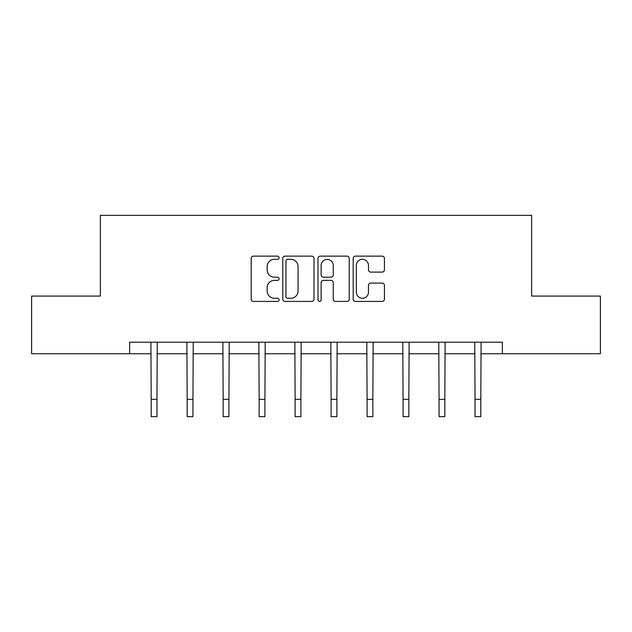 <?xml version="1.0" encoding="UTF-8"?>
<svg xmlns="http://www.w3.org/2000/svg" width="632" height="632" viewBox="0 0 632 632"><rect width="100%" height="100%" fill="white"/><g stroke="black" fill="none" stroke-linecap="round" stroke-linejoin="round"><path stroke-width="0.95" d="M279.099 257.73A1.588 1.588 0 0 0 277.511 256.142L253.456 256.142A2.267 2.267 0 0 0 251.188 258.409L251.188 299.157A2.267 2.267 0 0 0 253.456 301.425L277.511 301.425A1.588 1.588 0 0 0 279.099 299.837A1.588 1.588 0 0 0 277.511 298.257L274.399 298.257A7.244 7.244 0 0 1 267.154 291.012L267.154 287.615A7.244 7.244 0 0 1 274.399 280.371L277.511 280.371A1.588 1.588 0 0 0 279.099 278.783A1.588 1.588 0 0 0 277.511 277.195L274.399 277.195A7.244 7.244 0 0 1 267.154 269.951L267.154 266.554A7.244 7.244 0 0 1 274.399 259.31L277.511 259.31A1.588 1.588 0 0 0 279.099 257.73M382.17 272.108A2.267 2.267 0 0 0 384.43 269.84L384.43 258.409A2.267 2.267 0 0 0 382.17 256.142L355.453 256.142A2.267 2.267 0 0 0 353.185 258.409L353.185 299.157A2.267 2.267 0 0 0 355.453 301.425L382.17 301.425A2.267 2.267 0 0 0 384.43 299.157L384.43 285.348A2.267 2.267 0 0 0 382.17 283.089L370.731 283.089A2.267 2.267 0 0 0 368.472 285.348L368.472 292.197A6.059 6.059 0 0 1 362.413 298.257A6.059 6.059 0 0 1 356.353 292.197L356.353 265.369A6.059 6.059 0 0 1 362.413 259.31A6.059 6.059 0 0 1 368.472 265.369L368.472 269.84A2.267 2.267 0 0 0 370.731 272.108L382.17 272.108M129.631 353.746L31.6 353.746L31.6 296.084L100.338 296.084L100.338 215.354L531.662 215.354L531.662 296.084L600.4 296.084L600.4 353.746L502.369 353.746L502.369 342.212L129.631 342.212L129.631 353.746L151.198 353.746M314.017 258.409A2.267 2.267 0 0 0 311.758 256.142L285.04 256.142A2.267 2.267 0 0 0 282.773 258.409L282.773 299.157A2.267 2.267 0 0 0 285.04 301.425L311.758 301.425A2.267 2.267 0 0 0 314.017 299.157L314.017 258.409M320.242 256.142L346.96 256.142A2.267 2.267 0 0 1 349.227 258.409L349.227 299.157A2.267 2.267 0 0 1 346.96 301.425L335.529 301.425A2.267 2.267 0 0 1 333.262 299.157L333.262 282.63A2.267 2.267 0 0 0 331.002 280.371L323.418 280.371A2.267 2.267 0 0 0 321.151 282.63L321.151 299.837A1.588 1.588 0 0 1 319.563 301.425A1.588 1.588 0 0 1 317.983 299.837L317.983 258.409A2.267 2.267 0 0 1 320.242 256.142M156.965 353.746L187.175 353.746M192.942 353.746L223.159 353.746M228.926 353.746L259.144 353.746M264.911 353.746L295.128 353.746M300.895 353.746L331.105 353.746M336.872 353.746L367.089 353.746M372.856 353.746L403.074 353.746M408.841 353.746L439.058 353.746M444.825 353.746L475.035 353.746M480.802 353.746L502.369 353.746M287.528 259.31A1.588 1.588 0 0 0 285.948 260.898L285.948 296.669A1.588 1.588 0 0 0 287.528 298.257L290.815 298.257A7.244 7.244 0 0 0 298.059 291.012L298.059 266.554A7.244 7.244 0 0 0 290.815 259.31L287.528 259.31M333.262 265.48A6.059 6.059 0 0 0 327.21 259.428A6.059 6.059 0 0 0 321.151 265.48L321.151 274.936A2.267 2.267 0 0 0 323.418 277.195L331.002 277.195A2.267 2.267 0 0 0 333.262 274.936L333.262 265.48M150.906 342.212L151.198 399.345L156.965 399.345L157.257 342.212M151.198 399.345L151.198 416.646L156.965 416.646L156.965 399.345M186.882 342.212L187.175 399.345L192.942 399.345L193.234 342.212M187.175 399.345L187.175 416.646L192.942 416.646L192.942 399.345M222.867 342.212L223.159 399.345L228.926 399.345L229.219 342.212M223.159 399.345L223.159 416.646L228.926 416.646L228.926 399.345M258.851 342.212L259.144 399.345L264.911 399.345L265.203 342.212M259.144 399.345L259.144 416.646L264.911 416.646L264.911 399.345M294.836 342.212L295.128 399.345L300.895 399.345L301.188 342.212M295.128 399.345L295.128 416.646L300.895 416.646L300.895 399.345M330.812 342.212L331.105 399.345L336.872 399.345L337.164 342.212M331.105 399.345L331.105 416.646L336.872 416.646L336.872 399.345M366.797 342.212L367.089 399.345L372.856 399.345L373.149 342.212M367.089 399.345L367.089 416.646L372.856 416.646L372.856 399.345M402.782 342.212L403.074 399.345L408.841 399.345L409.133 342.212M403.074 399.345L403.074 416.646L408.841 416.646L408.841 399.345M438.766 342.212L439.058 399.345L444.825 399.345L445.118 342.212M439.058 399.345L439.058 416.646L444.825 416.646L444.825 399.345M474.743 342.212L475.035 399.345L480.802 399.345L481.094 342.212M475.035 399.345L475.035 416.646L480.802 416.646L480.802 399.345"/></g></svg>

